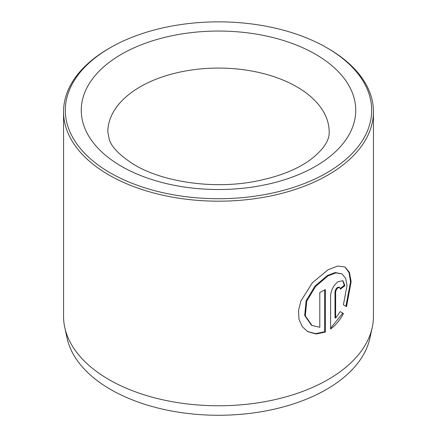 <?xml version="1.0" encoding="UTF-8"?>
<svg xmlns="http://www.w3.org/2000/svg" width="437" height="437" viewBox="0 0 437 437"><rect width="100%" height="100%" fill="white"/><g stroke="black" fill="none" stroke-linecap="round" stroke-linejoin="round"><path stroke-width="0.66" d="M312.04 325.521L311.417 325.161L304.687 315.487L306.108 300.82L314.995 286.055L327.373 275.529L335.168 272.546L341.909 273.83L335.791 272.912L327.996 275.889L315.618 286.421L306.736 301.18L305.31 315.836L312.04 325.527L319.791 327.264L319.791 292.479A154.944 89.454 0 0 0 325.325 289.584L325.325 332.087L316.082 333.983L307.73 331.65L302.229 326.636L299.012 319.387L298.531 310.592L300.864 301.066L312.329 282.837L327.996 269.798L337.654 266.018L345.066 267.029L349.431 272.409L351.151 281.647L346.519 306.648L343.406 304.851L347.033 285.399L345.541 278.14L341.909 273.83M307.419 331.464L315.629 333.622L324.702 331.727L325.325 332.087M335.632 318.131L335.004 317.77L335.004 292.124C335.163 290.173 335.966 288.611 337.424 287.426L339.096 287.131L339.718 287.491L338.047 287.786C336.594 288.972 335.791 290.534 335.632 292.484L335.632 318.131L340.183 311.608L343.427 313.482C340.008 320.042 335.736 325.226 330.607 329.039L330.607 295.68C331.131 289.873 333.617 285.208 338.047 281.696L342.963 280.745L344.913 285.656A154.944 89.454 180 0 1 340.401 289.147L339.718 287.491M372.237 327.471L369.91 338.145A152.6 88.105 180 0 1 267.979 410.507A152.6 88.105 180 0 1 110.594 389.46A152.6 88.105 180 0 1 67.09 338.145L64.763 327.471A154.944 89.454 0 0 0 108.939 379.573A154.944 89.454 0 0 0 268.739 400.942A154.944 89.454 0 0 0 372.237 327.471A154.944 89.454 0 0 0 373.444 316.317L373.444 111.73A154.944 89.454 180 0 1 277.795 194.378A154.944 89.454 180 0 1 108.939 174.986A154.944 89.454 180 0 1 63.556 111.73A154.944 89.454 180 0 1 108.939 48.474L110.19 47.753A153.174 88.432 0 0 0 110.19 172.817A153.174 88.432 0 0 0 326.81 172.817A153.174 88.432 0 0 0 326.81 47.753L328.061 48.474A154.944 89.454 180 0 1 373.444 111.73M328.061 48.474L326.81 47.753A153.174 88.432 0 0 0 110.19 47.753M63.556 111.73L63.556 316.317A154.944 89.454 0 0 0 64.763 327.471M330.607 328.214L342.799 313.121L340.183 311.608M342.799 313.121L343.427 313.482M340.314 288.387A154.944 89.454 0 0 0 344.285 285.295L344.913 285.656M344.285 285.295L342.755 280.68M345.891 306.288L350.54 281.887L349.043 272.661L345.028 267.04M324.702 331.727L324.702 289.922M315.541 54.259A137.234 79.234 180 0 1 315.541 166.311A137.234 79.234 180 0 1 121.459 166.311A137.234 79.234 180 0 1 121.459 54.259A137.234 79.234 180 0 1 315.541 54.259M329.176 131.974A110.676 63.895 0 0 0 296.761 86.788A110.676 63.895 0 0 0 176.149 72.941A110.676 63.895 0 0 0 107.824 131.974L109.305 139.578C111.763 147.449 120.241 155.922 134.738 164.995C162.673 181.705 211.606 189.259 252.854 181.787C278.118 177.154 297.81 169.419 311.931 158.582C323.79 148.995 329.536 140.124 329.176 131.974M335.004 292.124L335.632 292.484"/></g></svg>
